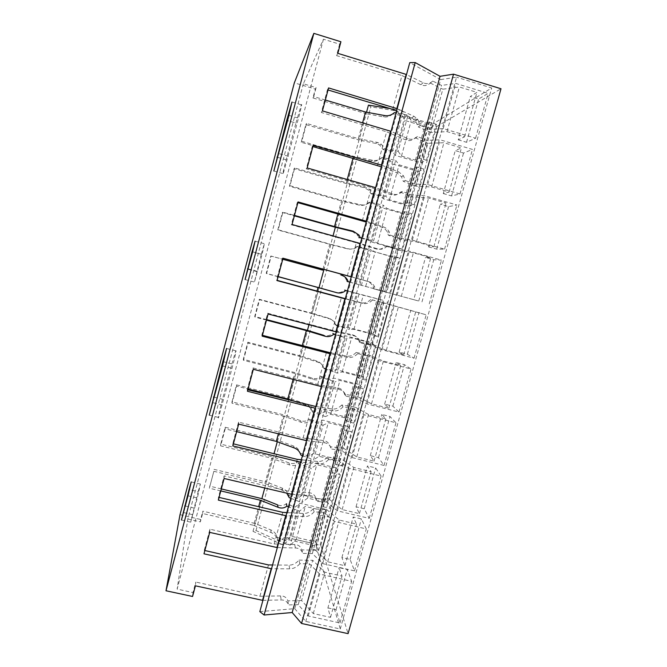 <?xml version="1.0" encoding="UTF-8"?>
<svg xmlns="http://www.w3.org/2000/svg" width="667" height="667" viewBox="0 0 667 667"><rect width="100%" height="100%" fill="white"/><g stroke="black" fill="none" stroke-linecap="round" stroke-linejoin="round"><path stroke-width="0.5" stroke-dasharray="3.33 2.5" d="M340.92 41.763L339.62 44.172L323.453 39.211L303.343 83.784L316.108 87.602L315.316 89.07L294.33 82.85M315.499 550.2L327.672 561.781L344.914 565.733L341.921 557.554L350.092 559.43L354.552 570.894L322.711 563.623L312.331 553.577L323.695 512.406L314.149 511.856L313.173 508.829L326.705 509.638L315.499 550.2L301.876 549.891C300.717 546.448 298.316 544.664 294.672 544.53L274.187 543.964L209.922 529.198L204.252 550.392L203.969 553.818M204.252 550.392L204.852 550.533M272.57 564.974L289.019 565.132C292.688 565.141 296.031 563.465 299.066 560.113L299.875 563.723L309.505 563.832L319.801 574.129L351.634 581.341L347.274 569.518L339.111 567.65L342.021 576.088L324.796 572.178L312.715 560.305L301.601 600.542L313.307 613.573L330.515 617.367L327.906 607.895L339.111 567.65M299.875 563.723C296.815 567.125 293.43 568.826 289.72 568.834L271.544 568.718M209.922 529.198L209.705 532.383M274.187 543.964L282.808 512.373M329.523 499.458L342.163 509.571L359.43 513.665L356.053 506.803L364.232 508.754L369.243 518.384L337.344 510.83L326.547 502.068L338.011 460.563L328.548 459.563L327.397 457.128L340.812 458.571L329.523 499.458L316.008 498.524C314.874 494.956 312.498 493.03 308.888 492.73L288.578 491.22L224.17 475.888L218.459 497.265L219.059 497.407M288.578 491.22L297.265 459.363M343.647 448.299L356.762 456.92L374.07 461.172L370.302 455.644L378.497 457.67L384.05 465.441L352.084 457.595L340.887 450.142L352.434 408.287L343.063 406.837L341.737 405.002L355.036 407.078L343.647 448.299L330.257 446.732C329.148 443.046 326.805 440.962 323.22 440.495L303.085 438.044L238.544 422.136L232.783 443.688L233.383 443.838M303.085 438.044L311.848 405.92M357.896 396.732L371.494 403.835L388.828 408.246L384.659 404.077L392.871 406.17L398.991 412.056L366.958 403.919L355.336 397.782L366.983 355.586L357.695 353.668L356.195 352.443L369.368 355.178L357.896 396.732L344.539 394.189C343.397 390.587 341.112 388.469 337.677 387.835L317.709 384.409L253.043 367.917L247.232 389.661L247.832 389.811M317.709 384.409L326.547 352.018M372.253 344.747L386.343 350.308L403.718 354.869L399.133 352.084L407.362 354.252L414.049 358.212L381.958 349.783L369.91 344.997L381.649 302.451L370.777 299.458L383.825 302.851L372.253 344.747L359.104 341.879L358.813 340.829C357.62 337.535 355.428 335.509 352.243 334.742L332.466 330.332L267.667 313.24L261.806 335.168L262.406 335.326M332.466 330.332L341.379 297.657M283.016 258.262L282.408 258.096L276.497 280.215L277.105 280.373M347.34 275.788L356.336 242.838L375.813 248.858C379.29 249.9 382.508 248.958 385.468 246.031L387.335 245.998L396.44 248.866L409.28 251.176L441.487 260.147L433.75 259.73L425.496 257.429L430.824 257.67L413.39 252.81L398.391 250.092L386.727 292.329L418.726 301.05L413.732 299.666L425.496 257.429M297.891 202.651L297.282 202.476L291.321 224.787L356.336 242.838M362.348 220.785L371.411 187.552L390.704 194.606C394.147 195.831 397.34 195.014 400.292 192.154L402.334 191.479L411.356 194.839L424.646 195.731L456.903 205.019L448.574 206.612L440.303 204.235L446.056 203.026L428.589 198.007L413.081 196.907L401.326 239.495L416.416 241.888L433.858 246.782L428.447 246.823L440.303 204.235M312.89 146.557L312.289 146.381L306.27 168.876L371.411 187.552M377.48 165.308L386.627 131.791L405.719 139.887C409.129 141.296 412.298 140.612 415.241 137.836L417.467 136.51L426.388 140.362L440.137 139.82L472.461 149.416L463.523 153.06L455.236 150.609L461.422 147.924L443.93 142.738L427.897 143.28L416.041 186.218L431.649 186.993L449.124 192.046L443.28 193.547L455.236 150.609M328.022 89.978L327.414 89.795L321.352 112.49L386.627 131.791M392.746 109.355L401.968 75.554L420.86 84.709C424.229 86.31 427.38 85.76 430.307 83.058L432.733 81.066L441.554 85.426L455.761 83.417L488.152 93.338L478.598 99.058L470.293 96.532L476.922 92.354L459.388 86.993L442.83 89.203L430.874 132.5L447.007 131.624L464.515 136.852L458.237 139.828L470.293 96.532M339.62 44.172L336.56 55.603L401.968 75.554M323.453 39.211L177.139 589.094L192.971 592.579L195.781 582.058L195.406 585.826M301.601 600.542L287.861 600.842C286.668 597.524 284.242 595.881 280.574 595.914L259.922 596.265L195.781 582.058M259.922 596.265L268.467 564.932M277.33 547.549L295.439 547.991C299.124 548.116 301.551 549.908 302.718 553.385L301.876 549.891M312.331 553.577L302.718 553.385M314.149 511.856C311.097 515.191 307.737 516.775 304.06 516.608L286.035 515.658M323.695 512.406L334.409 521.427L366.291 528.923L361.397 518.918L353.218 516.983L356.52 524.112L339.253 520.052L326.705 509.638M322.711 563.623L334.409 521.427M354.552 570.894L366.291 528.923M350.092 559.43L361.397 518.918M341.921 557.554L353.218 516.983M344.914 565.733L356.52 524.112M327.672 561.781L339.253 520.052M313.173 508.829C310.155 512.114 306.828 513.673 303.185 513.498L286.877 512.598M218.459 497.265L218.334 500.1M224.17 475.888L224.12 478.481M291.871 494.314L309.83 495.598C313.473 495.889 315.875 497.832 317.025 501.434L316.008 498.524M326.547 502.068L317.025 501.434M328.548 459.563C325.504 462.823 322.161 464.282 318.518 463.949L300.65 462.156M338.011 460.563L349.133 468.284L381.082 476.063L375.638 467.917L367.442 465.916L371.135 471.711L353.835 467.484L340.812 458.571M337.344 510.83L349.133 468.284M369.243 518.384L381.082 476.063M364.232 508.754L375.638 467.917M356.053 506.803L367.442 465.916M359.43 513.665L371.135 471.711M342.163 509.571L353.835 467.484M327.397 457.128C324.387 460.347 321.085 461.781 317.475 461.439L301.301 459.78M232.783 443.688L232.825 445.923M238.544 422.136L238.661 424.12M306.528 440.62L324.337 442.763C327.947 443.23 330.323 445.323 331.441 449.049L330.257 446.732M340.887 450.142L331.441 449.049M343.063 406.837C340.028 410.022 336.71 411.364 333.091 410.847L315.391 408.196M352.434 408.287L363.974 414.691L395.99 422.77L389.987 416.5L381.774 414.424L385.868 418.868L368.534 414.49L355.036 407.078M352.084 457.595L363.974 414.691M384.05 465.441L395.99 422.77M378.497 457.67L389.987 416.5M370.302 455.644L381.774 414.424M374.07 461.172L385.868 418.868M356.762 456.92L368.534 414.49M341.737 405.002C338.736 408.146 335.451 409.463 331.874 408.954L315.841 406.52M247.232 389.661L247.44 391.279M253.043 367.917L253.318 369.293M321.319 386.485L338.961 389.486C342.438 390.12 344.747 392.254 345.89 395.898L344.622 394.522M355.336 397.782L345.981 396.24M357.695 353.668C354.677 356.787 351.376 357.996 347.799 357.312L330.248 353.777M366.983 355.586L378.948 360.647L411.03 369.018L404.452 364.666L396.231 362.514L400.725 365.583L383.367 361.047L369.368 355.178M366.958 403.919L378.948 360.647M398.991 412.056L411.03 369.018M392.871 406.17L404.452 364.666M384.659 404.077L396.231 362.514M388.828 408.246L400.725 365.583M371.494 403.835L383.367 361.047M356.195 352.443C353.21 355.519 349.942 356.72 346.398 356.028L330.515 352.818M261.806 335.168L262.181 336.168M267.667 313.24L268.109 313.99M336.235 331.874L353.71 335.768C356.928 336.535 359.138 338.586 360.347 341.913L360.639 342.98L359.104 341.879M369.91 344.997L360.639 342.98M372.453 300.058C369.443 303.101 366.166 304.185 362.623 303.318L345.239 298.891M381.649 302.451L426.188 314.816L383.825 302.851M381.958 349.783L394.055 306.145M414.049 358.212L426.188 314.816M407.362 354.252L419.043 312.414M399.133 352.084L410.805 310.188M403.718 354.869L415.708 311.848M386.343 350.308L398.316 307.153M370.777 299.458C367.8 302.459 364.557 303.535 361.047 302.668L345.306 298.658M276.497 280.215L277.047 280.582M282.408 258.096L283.033 258.212M351.276 276.805L368.584 281.591C371.486 282.458 373.562 284.359 374.821 287.277L375.421 289.286L373.703 288.803L373.111 286.827C371.861 283.934 369.81 282.058 366.942 281.199L351.259 276.872M413.732 299.666L384.601 291.771L396.44 248.866M384.601 291.771L375.421 289.286M387.335 245.998C384.334 248.966 381.082 249.917 377.572 248.866L360.363 243.538M385.468 246.031L398.391 250.092M397.09 295.189L409.28 251.176M386.727 292.329L373.703 288.803M429.24 303.919L441.487 260.147M421.978 301.909L433.75 259.73M418.726 301.05L430.824 257.67M401.317 296.323L413.39 252.81M291.321 224.787L292.046 224.504M297.282 202.476L298.082 201.943M366.441 221.261L383.583 226.955C386.093 227.856 387.977 229.515 389.236 231.941L390.32 235.134L388.427 235.293L387.352 232.141C386.101 229.74 384.234 228.097 381.757 227.214L366.225 222.069M428.447 246.823L436.702 249.141L444.556 249.158L412.339 240.12L399.408 238.102L411.356 194.839M399.408 238.102L390.32 235.134M402.334 191.479C399.358 194.372 396.123 195.198 392.646 193.955L375.613 187.702M400.292 192.154L413.081 196.907M412.339 240.12L424.646 195.731M401.326 239.495L388.427 235.293M444.556 249.158L456.903 205.019M436.702 249.141L448.574 206.612M433.858 246.782L446.056 203.026M416.416 241.888L428.589 198.007M306.27 168.876L307.17 167.951M312.289 146.381L313.257 145.181M381.749 165.233L398.716 171.861L403.518 175.855L405.353 180.524L403.268 181.324L401.451 176.713L396.69 172.77L381.316 166.8M443.28 193.547L451.559 195.94L460.005 193.939L427.73 184.592L414.349 183.984L426.388 140.362M414.349 183.984L405.353 180.524M417.467 136.51C414.499 139.32 411.297 140.003 407.854 138.578L390.987 131.391M415.241 137.836L427.897 143.28M427.73 184.592L440.137 139.82M416.041 186.218L403.268 181.324M460.005 193.939L472.461 149.416M451.559 195.94L463.523 153.06M449.124 192.046L461.422 147.924M431.649 186.993L443.93 142.738M321.352 112.49L322.428 110.889M327.414 89.795L328.573 87.927M397.182 108.729L413.974 116.291L417.55 119.009L420.51 125.454L418.242 126.913L415.299 120.552L411.764 117.867L396.54 111.055M458.237 139.828L466.533 142.296L475.588 138.236L443.247 128.581L429.415 129.406L441.554 85.426M429.415 129.406L420.51 125.454M432.733 81.066C429.773 83.792 426.597 84.342 423.186 82.725L406.503 74.579M430.307 83.058L442.83 89.203M443.247 128.581L455.761 83.417M430.874 132.5L418.242 126.913M475.588 138.236L488.152 93.338M466.533 142.296L478.598 99.058M464.515 136.852L476.922 92.354M447.007 131.624L459.388 86.993M336.56 55.603L337.827 53.335M303.343 83.784L187.819 519.001L177.139 589.094M295.906 123.07L301.326 104.802C302.234 103.01 301.301 107.47 298.508 118.184L283.225 173.653C282.341 175.288 283.317 170.66 286.151 159.772L295.906 123.07L287.577 120.627M261.239 254.277L264.365 243.722L262.089 254.427L254.435 282.066L261.239 254.277L252.635 251.934M231.916 363.924L235.785 350.825C236.602 349.625 235.351 355.461 232.024 368.326L218.601 417.459C217.35 420.627 219.66 409.988 222.52 399.283L231.916 363.924L223.645 361.814M198.157 491.687L200.4 484.067L197.357 498.016L190.729 522.161L198.157 491.687L189.586 489.678M220.794 490.912L209.346 488.219L213.857 471.311L264.941 483.483L271.769 458.254L220.635 445.864L225.171 428.839L236.643 431.649M187.819 519.001L200.375 521.894L202.618 513.49L253.61 525.313L258.654 506.703M325.338 100.042L313.715 96.582L316.108 87.602M353.01 158.204L353.527 156.32L301.809 141.287L306.562 123.445L358.312 138.628L362.581 122.87M337.927 213.915L341.612 200.325L289.97 185.684L294.697 167.959L346.365 182.758L347.249 179.498M322.97 269.151L329.773 244.039L278.222 229.782L282.916 212.181L294.481 215.408M278.089 276.697L266.55 273.587L271.211 256.095L282.758 259.246L270.827 256.028L266.216 273.362L278.122 276.572M266.475 320.11L254.952 317.092L259.58 299.725L310.997 313.365L317.025 291.112M293.13 379.373L294.739 373.42L243.438 360.297L248.041 343.046L299.366 356.32L302.251 345.689M278.389 433.808L283.217 415.983L231.999 403.227L236.568 386.093L248.057 388.978M213.857 471.311L209.346 488.219M202.618 513.49L202.843 511.164L255.228 523.52L261.956 498.658M221.327 488.928L209.521 486.101M213.99 469.343L266.458 482.024L273.237 457.003L220.71 444.114L225.204 427.247L277.772 440.27L284.592 415.082L231.974 401.851L236.502 384.867L289.161 398.232L296.023 372.878L243.313 359.305L247.866 342.204L300.617 355.92L307.537 330.39M266.608 319.61L254.727 316.475L259.313 299.266L312.156 313.323L319.118 287.627M323.77 270.443L330.774 244.581L277.78 229.948L282.424 212.506L294.364 215.833M335.468 227.28L342.513 201.242L289.42 186.251L294.105 168.693L347.232 183.825L354.335 157.612L301.15 142.254L305.861 124.579L359.079 140.078L366.233 113.69L312.948 97.966L315.316 89.07M180.015 514.657L200.625 519.493L202.843 511.164M253.61 525.313L271.169 532.591C274.387 533.942 276.563 536.41 277.689 539.987L290.187 545.197L299.516 511.147L288.469 506.762M277.689 539.987L277.239 537.26C276.113 533.717 273.962 531.274 270.777 529.94L255.228 523.52M200.375 521.894L200.625 519.493M192.563 596.465L192.971 592.579M262.906 600.333L281.174 599.958C284.884 599.916 287.344 601.567 288.536 604.911L287.861 600.842M327.906 607.895L336.051 609.705L339.987 622.97L308.212 615.974L298.232 604.669L309.505 563.832M298.232 604.669L288.536 604.911M299.066 560.113L312.715 560.305M308.212 615.974L319.801 574.129M339.987 622.97L351.634 581.341M336.051 609.705L347.274 569.518M330.515 617.367L342.021 576.088M313.307 613.573L324.796 572.178M277.239 537.26L285.818 540.829L291.012 536.193L315.975 541.971L325.037 509.163L300.033 503.252L295.031 507.153L286.385 503.735C283.742 505.761 280.807 506.153 277.597 504.886M325.037 509.163L327.889 516.908L321.044 515.299L319.101 509.671L305.328 506.42L299.516 511.147M285.818 540.829L295.031 507.153M315.975 541.971L318.551 550.667L311.722 549.091L309.98 542.771L296.223 539.595L290.187 545.197M291.012 536.193L300.033 503.252M318.551 550.667L327.889 516.908M311.722 549.091L321.044 515.299M309.98 542.771L319.101 509.671M296.223 539.595L305.328 506.42M264.941 483.483L282.658 490.395L286.71 493.155M289.245 497.665L288.678 495.323C287.552 491.796 285.376 489.403 282.158 488.127L266.458 482.024M290.787 498.266L301.851 502.61L311.247 468.334L298.541 463.598C295.848 465.708 292.863 466.15 289.595 464.941L271.769 458.254M298.541 463.598L297.891 461.572C295.223 463.665 292.263 464.107 289.019 462.915L273.237 457.003M288.678 495.323L297.34 498.708L302.301 494.989L327.305 500.942L336.418 467.917L311.381 461.831L306.62 464.816L297.891 461.572M336.418 467.917L339.62 474.454L332.766 472.795L330.574 468.051L316.775 464.699L311.247 468.334M297.34 498.708L306.62 464.816M327.305 500.942L330.232 508.437L323.387 506.82L321.394 501.367L307.612 498.091L301.851 502.61M302.301 494.989L311.381 461.831M330.232 508.437L339.62 474.454M323.387 506.82L332.766 472.795M321.394 501.367L330.574 468.051M307.612 498.091L316.775 464.699M220.635 445.864L220.71 444.114M225.171 428.839L225.204 427.247M300.875 455.052L300.2 453.11C299.058 449.6 296.865 447.249 293.613 446.048L277.772 440.27M302.434 455.628L313.607 459.738L323.061 425.229L310.238 420.76C307.52 422.928 304.511 423.437 301.209 422.294L283.217 415.983M310.238 420.76L309.471 419.126C306.778 421.277 303.802 421.786 300.525 420.66L284.592 415.082M300.2 453.11L308.946 456.32L313.665 453.51L338.711 459.638L347.882 426.405L322.803 420.135L318.284 422.194L309.471 419.126M347.882 426.405L351.434 431.724L344.572 430.007L342.121 426.155L328.297 422.711L323.061 425.229M308.946 456.32L318.284 422.194M338.711 459.638L341.979 465.933L335.126 464.265L332.875 459.696L319.076 456.32L313.607 459.738M313.665 453.51L322.803 420.135M341.979 465.933L351.434 431.724M335.126 464.265L344.572 430.007M332.875 459.696L342.121 426.155M319.076 456.32L328.297 422.711M231.999 403.227L231.974 401.851M236.568 386.093L236.502 384.867M297.615 402.334L305.87 405.152C309.18 406.303 311.422 408.638 312.59 412.156L325.438 416.575L334.959 381.832L322.011 377.63C319.276 379.857 316.233 380.432 312.898 379.356L294.739 373.42M312.59 412.156L311.797 410.605C310.639 407.128 308.429 404.819 305.144 403.677L289.161 398.232M322.011 377.63L321.127 376.405C318.417 378.614 315.408 379.19 312.106 378.122L296.023 372.878M311.797 410.605L320.627 413.64L325.096 411.764L350.183 418.067L359.421 384.609L334.3 378.164L330.023 379.29L321.127 376.405M359.421 384.609L363.332 388.694L356.453 386.935L353.743 383.992L339.903 380.44L334.959 381.832M320.627 413.64L330.023 379.29M350.183 418.067L353.81 423.136L346.94 421.419L344.439 417.75L330.615 414.274L325.438 416.575M325.096 411.764L334.3 378.164M353.81 423.136L363.332 388.694M346.94 421.419L356.453 386.935M344.439 417.75L353.743 383.992M330.615 414.274L339.903 380.44M243.438 360.297L243.313 359.305M248.041 343.046L247.866 342.204M299.366 356.32L317.592 362.106C320.835 363.165 323.061 365.349 324.287 368.659L337.344 373.12L346.932 338.136L335.468 334.692M324.379 368.968L323.378 367.525C322.169 364.24 319.968 362.073 316.758 361.03L300.617 355.92M323.47 367.825L332.383 370.669L336.61 369.743L361.731 376.221L371.027 342.546L345.873 335.926L341.846 336.093L332.866 333.392C330.132 335.659 327.097 336.301 323.762 335.309M371.027 342.546L375.304 345.381L368.417 343.563L365.441 341.537L351.576 337.886L346.932 338.136M332.383 370.669L341.846 336.093M361.731 376.221L365.724 380.057L358.846 378.281L356.078 375.521L342.229 371.953L337.344 373.12M336.61 369.743L345.873 335.926M365.724 380.057L375.304 345.381M358.846 378.281L368.417 343.563M356.078 375.521L365.441 341.537M342.229 371.953L351.576 337.886M254.952 317.092L254.727 316.475M259.58 299.725L259.313 299.266M310.997 313.365L329.398 318.768C332.449 319.701 334.626 321.636 335.926 324.554L336.243 325.488L349.341 329.365L358.996 294.147L347.415 290.937M336.243 325.488L334.909 323.837C333.625 320.935 331.466 319.026 328.447 318.101L312.156 313.323M335.226 324.754L344.222 327.414L348.199 327.439L373.362 334.1L382.716 300.208L344.689 290.095C341.929 292.421 338.861 293.121 335.493 292.204M382.716 300.208L358.996 294.147M344.222 327.414L353.743 292.596M373.362 334.1L377.714 336.677L370.827 334.859L367.792 333.016L353.927 329.34L349.341 329.365M348.199 327.439L357.529 293.397M377.714 336.677L387.36 301.767M370.827 334.859L380.465 299.908M367.792 333.016L377.222 298.808M353.927 329.34L363.332 295.056M349.816 282.149L361.414 285.309L371.135 249.85L357.812 246.473C355.002 248.891 351.884 249.666 348.449 248.808L329.773 244.039M357.812 246.473L356.578 246.498C353.802 248.883 350.709 249.658 347.307 248.808L330.774 244.581M340.212 274.879C342.988 275.671 345.047 277.297 346.39 279.731L347.057 281.399L385.067 291.704L394.48 257.587L356.578 246.498M394.48 257.587L399.5 257.862L392.596 255.945L389.078 255.786L375.171 251.934L371.135 249.85M356.136 283.867L365.724 248.816M385.067 291.704L361.414 285.309M359.863 284.859L369.251 250.592M389.786 293.013L399.5 257.862M382.883 291.137L392.596 255.945M379.581 290.22L389.078 255.786M365.699 286.451L375.171 251.934M278.222 229.782L277.78 229.948M282.916 212.181L282.424 212.506M361.856 238.044L373.57 240.954L383.358 205.244L369.91 202.159C367.075 204.636 363.924 205.478 360.463 204.694L341.612 200.325M369.91 202.159L368.559 202.61C365.749 205.061 362.631 205.895 359.205 205.119L342.513 201.242M352.059 231.366L357.754 235.209L358.971 237.744L368.134 240.02L371.611 241.996L396.848 249.033L406.328 214.682L381.057 207.504L377.789 204.727L368.559 202.61M406.328 214.682L411.722 213.657L404.802 211.681L401.009 212.481L387.085 208.521L383.358 205.244M368.134 240.02L377.789 204.727M396.848 249.033L401.943 249.041L395.031 247.115L391.454 247.149L377.547 243.272L373.57 240.954M371.611 241.996L381.057 207.504M401.943 249.041L411.722 213.657M395.031 247.115L404.802 211.681M391.454 247.149L401.009 212.481M377.547 243.272L387.085 208.521M289.97 185.684L289.42 186.251M294.697 167.959L294.105 168.693M346.365 182.758L365.291 186.968L370.252 189.711L372.344 193.263L385.809 196.29L395.664 160.338L382.091 157.537C379.231 160.08 376.055 160.997 372.553 160.28L353.527 156.32M372.344 193.263L370.969 193.797L368.893 190.278L363.982 187.56L347.232 183.825M382.091 157.537L380.615 158.421C377.789 160.93 374.637 161.839 371.177 161.131L354.335 157.612M370.969 193.797L380.215 195.881L383.425 198.849L408.704 206.07L418.251 171.494L392.946 164.124L389.937 160.347L380.615 158.421M418.251 171.494L424.029 169.143L417.1 167.117L413.023 168.884L399.074 164.824L395.664 160.338M380.215 195.881L389.937 160.347M408.704 206.07L414.174 204.777L407.254 202.793L403.41 203.785L389.478 199.808L385.809 196.29M383.425 198.849L392.946 164.124M414.174 204.777L424.029 169.143M407.254 202.793L417.1 167.117M403.41 203.785L413.023 168.884M389.478 199.808L399.074 164.824M301.809 141.287L301.15 142.254M306.562 123.445L305.861 124.579M358.312 138.628L377.414 142.43L381.157 144.014L384.542 148.583L398.141 151.317L408.062 115.116L396.031 112.915M384.542 148.583L383.041 149.541L379.69 145.022L375.988 143.455L359.079 140.078M392.805 113.89L392.763 113.932C389.903 116.508 386.727 117.475 383.233 116.85L366.233 113.69M383.041 149.541L392.379 151.434L395.331 155.419L420.644 162.823L430.257 128.014L404.902 120.46L402.168 115.658L392.763 113.932M430.257 128.014L436.418 124.329L429.481 122.253L425.121 124.996L411.155 120.819L408.062 115.116M392.379 151.434L402.168 115.658M420.644 162.823L426.496 160.205L419.568 158.171L415.441 160.13L401.484 156.045L398.141 151.317M395.331 155.419L404.902 120.46M426.496 160.205L436.418 124.329M419.568 158.171L429.481 122.253M415.441 160.13L425.121 124.996M401.484 156.045L411.155 120.819M313.715 96.582L312.948 97.966M259.83 611.622L294.731 608.663L305.794 621.419L340.262 628.981L316.008 546.056L288.994 539.82L283.125 545.089L253.01 531.341L256.011 530.565L279.848 541.421L284.826 537.068L320.794 545.381L348.091 633.65M256.011 530.565L370.869 106.862L368.451 105.128M253.01 531.341L261.873 498.633M264.749 488.011L274.037 453.718M277.289 441.721L288.569 400.058M288.769 399.316L307.445 330.373M308.971 324.729L319.026 287.602M323.687 270.418L333.025 235.918M335.376 227.255L366.542 112.198M279.848 541.421L397.407 111.106L370.869 106.862M320.794 545.381L436.593 126.605L400.075 115.691L397.407 111.106M400.075 115.691L284.826 537.068M436.593 126.605L501 88.761M294.731 608.663L440.662 79.606L409.771 62.623M440.662 79.606L456.545 77.189L305.794 621.419M283.125 545.089L402.009 110.464L405.077 115.958L432.516 124.162L491.687 87.986L456.545 77.189M402.009 110.464L390.145 108.571M340.262 628.981L491.687 87.986M316.008 546.056L432.516 124.162M405.077 115.958L288.994 539.82M289.72 568.834L289.019 565.132M294.672 544.53L295.439 547.991M304.06 516.608L303.185 513.498M308.888 492.73L309.83 495.598M318.518 463.949L317.475 461.439M323.22 440.495L324.337 442.763M333.091 410.847L331.874 408.954M337.677 387.835L338.961 389.486M347.799 357.312L346.398 356.028M352.243 334.742L353.71 335.768M362.623 303.318L361.047 302.668M366.942 281.199L368.584 281.591M377.572 248.866L375.813 248.858M381.757 227.214L383.583 226.955M392.646 193.955L390.704 194.606M396.69 172.77L398.716 171.861M407.854 138.578L405.719 139.887M411.764 117.867L413.974 116.291M423.186 82.725L420.86 84.709M270.777 529.94L271.169 532.591M288.961 115.374L298.508 118.184M288.369 156.328L278.839 153.585M277.822 157.379L286.151 159.772M252.651 251.859L262.089 254.427M257.479 271.777L248.049 269.235M248.149 268.868L256.745 271.177M222.578 365.925L232.024 368.326M222.269 405.019L212.831 402.676M214.274 397.232L222.52 399.283M188.011 495.823L197.357 498.016M192.913 514.724L183.575 512.556M185.309 506.003L193.83 507.987M280.574 595.914L281.174 599.958M282.158 488.127L282.658 490.395M289.595 464.941L289.019 462.915M293.613 446.048L294.23 447.916M301.209 422.294L300.525 420.66M305.144 403.677L305.87 405.152M312.898 379.356L312.106 378.122M316.758 361.03L317.592 362.106M328.447 318.101L329.398 318.768M348.449 248.808L347.307 248.808M360.463 204.694L359.205 205.119M363.982 187.56L365.291 186.968M372.553 160.28L371.177 161.131M375.988 143.455L377.414 142.43M384.734 115.566L383.233 116.85M344.531 394.189L345.89 395.898M358.813 340.829L360.338 341.913M373.095 286.835L374.804 287.285M387.344 232.149L389.228 231.949M401.442 176.722L403.51 175.855M415.299 120.552L417.55 119.009M292.221 102.101L301.326 104.802M273.845 170.985L283.225 173.653M255.244 241.229L264.365 243.722M245.089 279.565L254.435 282.066M226.797 348.516L235.785 350.825M209.263 415.157L218.601 417.459M191.362 481.941L200.4 484.067M181.449 520.027L190.729 522.161M323.378 367.525L324.287 368.659M334.901 323.837L335.926 324.562M368.893 190.278L370.252 189.72M379.69 145.022L381.157 144.014"/><path stroke-width="1" d="M313.84 33.35L340.92 41.763L337.827 53.335L406.178 74.421L396.848 108.579L328.573 87.927L322.428 110.889L390.662 131.249L381.416 165.108L313.257 145.181L307.17 167.951L375.271 187.585L366.108 221.152L298.082 201.943L292.046 224.504L360.022 243.43L350.934 276.713L283.033 258.212L277.047 280.582L344.897 298.808L335.885 331.799L268.109 313.99L262.181 336.168L329.907 353.702L320.969 386.426L253.318 369.293L247.44 391.279L315.041 408.137L306.178 440.579L238.661 424.12L232.825 445.923L300.3 462.114L291.512 494.28L224.12 478.481L218.334 500.1L285.684 515.641L276.972 547.54L209.705 532.383L203.969 553.818L271.186 568.709L262.548 600.342L195.406 585.826L192.563 596.465L166 590.77L180.015 514.657L294.33 82.85L313.84 33.35L166 590.77M204.852 550.533L268.467 564.932L272.57 564.974M219.059 497.407L282.808 512.373L286.877 512.598M233.383 443.838L297.265 459.363L301.301 459.78M247.832 389.811L315.841 406.52M262.406 335.326L330.515 352.818M277.105 280.373L345.306 298.658M351.259 276.872L283.016 258.262M366.225 222.069L297.891 202.651M381.316 166.8L312.89 146.557M396.54 111.055L392.746 109.355L328.022 89.978M258.654 506.703L260.397 500.25L220.794 490.912M362.581 122.87L365.524 112.006L325.338 100.042M347.249 179.498L353.01 158.204M294.481 215.408L334.5 226.588L337.927 213.915M322.711 270.118L282.75 259.271L322.711 270.118L322.97 269.151M317.025 291.112L318.017 287.452L278.089 276.697M302.251 345.689L306.336 330.582L266.475 320.11M248.057 388.978L287.819 398.991L293.13 379.373M236.643 431.649L276.338 441.379L278.389 433.808M288.469 506.762L286.927 506.153C284.259 508.196 281.299 508.587 278.056 507.304L277.597 504.886L261.956 498.658L221.327 488.928M335.468 334.692L333.867 334.209C331.099 336.493 328.039 337.135 324.671 336.135L323.762 335.309L307.537 330.39L266.608 319.61M347.415 290.937L345.798 290.495C343.013 292.838 339.92 293.547 336.518 292.621L278.122 276.572M294.364 215.833L335.468 227.28L352.059 231.366L353.243 231.199L334.5 226.588M288.961 115.374L291.979 102.034L286.718 120.377L273.845 170.985L288.961 115.374M252.651 251.859L255.077 241.179L252.043 251.767L245.089 279.565L252.651 251.859M222.578 365.925L226.572 348.466L222.811 361.606L209.263 415.157L222.578 365.925M188.011 495.823L191.229 481.907L189.053 489.553L181.449 520.027L188.011 495.823M278.056 507.304L260.397 500.25M286.927 506.153L286.385 503.735M286.71 493.155L289.245 497.665L290.787 498.266M276.338 441.379L294.23 447.916C297.507 449.133 299.725 451.517 300.875 455.052L302.434 455.628M287.819 398.991L297.615 402.334M324.671 336.135L306.336 330.582M333.867 334.209L332.866 333.392M336.518 292.621L318.017 287.452M345.798 290.495L344.689 290.095M341.279 275.129C344.089 275.938 346.165 277.572 347.524 280.032L348.199 281.716L349.816 282.149M348.199 281.716L347.057 281.399M353.243 231.199L359.004 235.076L360.23 237.635L361.856 238.044M360.23 237.635L358.971 237.744M396.031 112.915L394.364 112.615C391.471 115.216 388.261 116.2 384.734 115.566L365.524 112.006M394.364 112.615L392.805 113.89M264.099 615.007L259.83 611.622L409.771 62.623L415.207 62.565L440.037 76.305L453.535 74.162L301.542 623.462L292.196 612.523L264.099 615.007L415.207 62.565M453.535 74.162L501 88.761L348.091 633.65L301.542 623.462M261.873 498.633L264.749 488.011M274.037 453.718L277.289 441.721M288.569 400.058L288.769 399.316M307.445 330.373L308.971 324.729M319.026 287.602L323.687 270.418M333.025 235.918L335.376 227.255M366.542 112.198L368.451 105.128L390.145 108.571M292.196 612.523L440.037 76.305M287.577 120.627L286.718 120.377M276.98 157.137L277.822 157.379M252.635 251.934L252.043 251.767M247.557 268.701L248.149 268.868M223.645 361.814L222.811 361.606M213.432 397.023L214.274 397.232M189.586 489.678L189.053 489.553M184.726 505.869L185.309 506.003M346.381 279.74L347.515 280.04M357.745 235.218L358.988 235.084"/></g></svg>
